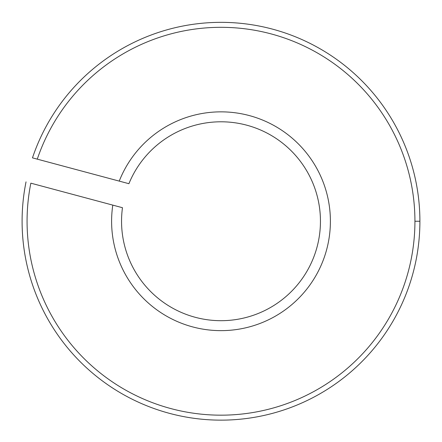 <?xml version="1.0" encoding="UTF-8"?>
<svg xmlns="http://www.w3.org/2000/svg" width="442" height="442" viewBox="0 0 442 442"><rect width="100%" height="100%" fill="white"/><g stroke="black" fill="none" stroke-linecap="round" stroke-linejoin="round"><path stroke-width="0.66" d="M119.235 181.109A109.395 109.395 0 0 1 297.472 143.02A109.395 109.395 0 0 1 263.438 322.074A109.395 109.395 0 0 1 112.798 205.121A109.395 109.395 0 0 0 263.438 322.074A109.395 109.395 0 0 0 297.472 143.02A109.395 109.395 0 0 0 119.235 181.109L32.47 157.86A198.9 198.9 0 0 1 419.9 221.243A198.9 198.9 0 0 1 221 420.143A198.9 198.9 0 0 1 26.034 181.872A198.9 198.9 0 0 0 221 420.143A198.9 198.9 0 0 0 419.9 221.243A198.9 198.9 0 0 0 32.47 157.86L37.283 159.148A193.928 193.928 0 0 1 414.928 221.243L419.9 221.243L414.928 221.243A193.928 193.928 0 0 0 37.283 159.148L128.909 183.701A99.45 99.45 0 0 1 291.063 150.661A99.45 99.45 0 0 1 259.227 313.052A99.45 99.45 0 0 1 121.55 221.243A99.45 99.45 0 0 0 259.227 313.052A99.45 99.45 0 0 0 291.063 150.661A99.45 99.45 0 0 0 128.909 183.701M122.473 207.712A99.45 99.45 0 0 0 121.55 221.243A99.45 99.45 0 0 1 122.473 207.712L30.846 183.165A193.928 193.928 0 0 0 201.867 414.226A193.928 193.928 0 0 0 414.928 221.243A193.928 193.928 0 0 1 201.867 414.226A193.928 193.928 0 0 1 30.846 183.165L112.798 205.121M32.47 157.86L37.283 159.148"/></g></svg>
